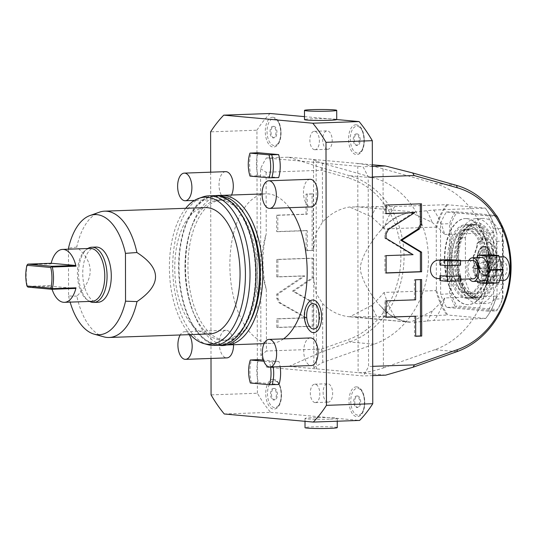 <?xml version="1.0" encoding="UTF-8"?>
<svg xmlns="http://www.w3.org/2000/svg" width="538" height="538" viewBox="0 0 538 538"><rect width="100%" height="100%" fill="white"/><g stroke="black" fill="none" stroke-linecap="round" stroke-linejoin="round"><path stroke-width="0.4" stroke-dasharray="2.69 2.02" d="M224.279 413.984L270.607 412.343A172.685 89.059 88 0 1 257.393 393.238L211.064 394.879M257.393 393.238L256.935 130.209L210.607 131.85M211.004 358.449L210.674 172.187M256.935 130.209A172.685 89.059 88 0 1 270.083 113.498M304.481 116.618L336.721 119.544A16.12 0.901 -0.1 0 0 328.146 118.763A16.12 0.901 179.9 0 0 312.275 118.817A16.12 0.901 -0.1 0 0 304.488 119.604M270.607 412.343L359.619 420.427M273.425 379.324A14.916 7.693 -92 0 0 265.745 393.52A14.916 7.693 -92 0 0 273.472 409.109A14.916 7.693 -92 0 0 275.167 408.9A14.916 7.693 -92 0 0 281.139 393.944A14.916 7.693 -92 0 0 274.124 379.445A14.916 7.693 -92 0 0 273.425 379.324M272.968 117.257A14.916 7.693 -92 0 0 265.288 131.447A14.916 7.693 -92 0 0 273.015 147.042A14.916 7.693 -92 0 0 274.71 146.834A14.916 7.693 -92 0 0 280.681 131.877A14.916 7.693 -92 0 0 273.667 117.378A14.916 7.693 -92 0 0 272.968 117.257M356.687 386.883A14.916 7.693 -92 0 0 349.007 401.072A14.916 7.693 -92 0 0 356.741 416.668A14.916 7.693 -92 0 0 358.429 416.459A14.916 7.693 -92 0 0 364.401 401.503A14.916 7.693 -92 0 0 357.387 387.004A14.916 7.693 -92 0 0 356.687 386.883M356.23 124.809A14.916 7.693 -92 0 0 348.55 139.006A14.916 7.693 -92 0 0 356.284 154.601A14.916 7.693 -92 0 0 357.972 154.393A14.916 7.693 -92 0 0 363.944 139.436A14.916 7.693 -92 0 0 356.929 124.937A14.916 7.693 -92 0 0 356.23 124.809M266.707 367.172L363.365 375.948A140.452 72.435 -92 0 0 368.543 366.492L368.214 177.15A140.452 72.435 -92 0 0 362.995 166.753L266.344 157.977A140.452 72.435 -92 0 0 260.567 168.65L260.896 355.45A140.452 72.435 -92 0 0 266.707 367.172L288.98 366.385L385.638 375.154M314.649 149.719A9.207 4.748 88 0 1 309.875 140.391A9.207 4.748 88 0 1 314.306 131.319A9.207 4.748 88 0 1 314.616 131.333A9.207 4.748 88 0 1 319.384 140.653A9.207 4.748 88 0 1 314.959 149.725A9.207 4.748 88 0 1 314.649 149.719M315.086 402.592A9.207 4.748 88 0 1 310.318 393.265A9.207 4.748 88 0 1 314.743 384.193A9.207 4.748 88 0 1 315.06 384.206A9.207 4.748 88 0 1 319.828 393.527A9.207 4.748 88 0 1 315.396 402.599A9.207 4.748 88 0 1 315.086 402.592M329.451 419.183A16.12 0.901 179.9 0 1 313.203 419.223A16.12 0.901 179.9 0 1 305.012 418.456A16.12 0.901 179.9 0 1 312.8 417.67A16.12 0.901 -0.1 0 1 328.664 417.616A16.12 0.901 179.9 0 1 337.245 418.396L337.245 418.396A16.12 0.901 -0.1 0 1 329.451 419.183M337.259 427.596A16.12 0.901 179.9 0 0 329.068 426.822A16.12 0.901 179.9 0 0 312.813 426.863A16.12 0.901 -0.1 0 0 305.026 427.649M283.553 338.893A74.829 38.595 88 0 1 271.172 343.385A74.829 38.595 88 0 1 268.657 343.318A74.829 38.595 88 0 1 229.894 267.527A74.829 38.595 88 0 1 265.873 193.821A74.829 38.595 88 0 1 268.395 193.888A74.829 38.595 88 0 1 289.357 207.702M310.399 337.938A13.813 7.122 -92 0 0 303.755 351.549A13.813 7.122 -92 0 0 310.91 365.537A13.813 7.122 -92 0 0 311.381 365.551M310.123 179.322A13.813 7.122 -92 0 0 303.479 192.927A13.813 7.122 -92 0 0 310.634 206.922A13.813 7.122 -92 0 0 311.099 206.928M233.573 344.717A13.813 7.122 -92 0 0 226.411 330.285A13.813 7.122 -92 0 0 225.947 330.271A13.813 7.122 -92 0 0 219.302 343.883A13.813 7.122 -92 0 0 226.458 357.871A13.813 7.122 -92 0 0 226.928 357.884M225.671 171.656A13.813 7.122 -92 0 0 219.027 185.26A13.813 7.122 -92 0 0 226.182 199.255A13.813 7.122 -92 0 0 226.646 199.262A13.813 7.122 -92 0 0 231.542 195.038M311.125 331.919A16.322 8.42 88 0 1 304.79 316.626A16.322 8.42 88 0 1 310.029 300.924M249.995 176.101L258.065 175.711A23.026 11.876 88 0 1 258.025 152.725M258.065 175.711L278.664 177.58M250.352 382.995L258.422 382.612A23.026 11.876 88 0 1 258.381 359.619M258.422 382.612L279.027 384.482M263.902 361.24L269.316 361.731L278.987 361.489A23.026 11.876 88 0 1 280.116 366.66M278.987 361.489L263.486 360.083M225.556 344.959A74.829 38.595 -92 0 1 224.299 344.885A74.829 38.595 88 0 1 185.563 270.325A74.829 38.595 88 0 1 220.264 195.476M223.68 340.346A70.108 36.16 88 0 1 221.32 340.278A70.108 36.16 88 0 1 197.722 321.294A70.108 36.16 88 0 1 194.171 221.051A70.108 36.16 88 0 1 218.717 200.217A70.108 36.16 88 0 1 221.071 200.277A70.108 36.16 88 0 1 257.393 271.286A70.108 36.16 88 0 1 223.68 340.346L226.653 340.238A70.108 36.16 -92 0 1 224.292 340.171A70.108 36.16 88 0 1 187.97 269.168A70.108 36.16 88 0 1 221.683 200.109A70.108 36.16 88 0 1 224.043 200.176A70.108 36.16 -92 0 1 246.189 216.747M226.653 340.238A70.108 36.16 -92 0 0 249.914 321.912M217.399 344.327A74.029 38.178 88 0 1 191.972 323.378A74.029 38.178 88 0 1 188.287 219.383A74.029 38.178 88 0 1 217.137 196.504A74.029 38.178 88 0 1 255.51 273.889A74.029 38.178 88 0 1 217.399 344.327M219.914 345.201A74.829 38.595 -92 0 1 217.399 345.134A74.829 38.595 88 0 1 178.636 269.343A74.829 38.595 88 0 1 214.622 195.637M207.749 344.65A74.829 38.595 88 0 1 172.785 271.993A74.829 38.595 88 0 1 202.517 197.042M185.738 208.293A73.598 37.956 -92 0 0 190.217 334.616M209.645 333.93A63.202 32.596 -92 0 1 207.52 333.869A63.202 32.596 88 0 1 174.783 269.861A63.202 32.596 88 0 1 205.173 207.607M103.827 336.849A63.202 32.596 88 0 1 76.833 296.135C94.675 278.711 94.641 262.349 76.746 247.063A63.202 32.596 88 0 1 99.409 212.18M76.746 247.063L68.481 248.186M76.833 296.135L68.568 296.001L68.487 249.195M68.568 296.001A60.115 31.002 -92 0 0 70.135 302.127M96.033 247.063A27.626 14.25 -92 0 0 82.751 274.279A27.626 14.25 -92 0 0 97.062 302.262A27.626 14.25 -92 0 0 97.99 302.289M89.678 301.435A27.626 14.25 88 0 1 88.777 300.89A27.626 14.25 88 0 1 78.568 275.328A27.626 14.25 88 0 1 86.941 249.114A27.626 14.25 88 0 1 87.802 248.509M92.038 301.347A26.476 13.658 88 0 1 91.144 301.32A26.476 13.658 88 0 1 87.237 299.868A26.476 13.658 88 0 1 77.452 275.369A26.476 13.658 88 0 1 85.475 250.244A26.476 13.658 88 0 1 90.162 248.428M51.15 263.297A26.476 13.658 88 0 0 51.002 263.916L27.324 264.447M52.072 289.269A26.476 13.658 88 0 1 51.036 285.543L27.377 286.384C25.777 279.027 25.763 271.818 27.344 264.757M27.364 286.761L27.377 286.384M51.002 263.916L51.54 263.284M75.461 288.442L51.581 286.277L51.036 285.543M27.922 287.11L51.581 286.277M189.134 334.656A13.813 7.122 -92 0 0 185.011 331.751A13.813 7.122 88 0 0 184.547 331.738A13.813 7.122 88 0 0 180.176 334.972M314.824 304.212A12.683 6.543 88 0 1 319.747 316.095A12.683 6.543 88 0 1 315.678 328.301M251.165 175.96A23.026 11.876 88 0 1 251.125 152.967M251.522 382.854A23.026 11.876 88 0 1 251.481 359.868M272.087 361.738A23.026 11.876 88 0 1 273.217 366.903M270.54 366.997A21.695 11.19 -92 0 0 269.316 361.731M274.636 399.936A5.757 2.966 -92 0 1 274.447 399.929A5.757 2.966 88 0 1 271.461 394.098A5.757 2.966 88 0 1 274.232 388.429A5.757 2.966 88 0 1 274.427 388.436A5.757 2.966 -92 0 1 277.406 394.267A5.757 2.966 -92 0 1 274.636 399.936L273.654 399.969A5.757 2.966 -92 0 0 276.418 394.3A5.757 2.966 -92 0 0 273.439 388.47A5.757 2.966 -92 0 0 273.243 388.463A5.757 2.966 -92 0 0 270.479 394.132A5.757 2.966 -92 0 0 273.459 399.963A5.757 2.966 -92 0 0 273.654 399.969M274.178 137.863A5.757 2.966 -92 0 1 273.99 137.863A5.757 2.966 88 0 1 271.004 132.032A5.757 2.966 88 0 1 273.775 126.363A5.757 2.966 88 0 1 273.97 126.363A5.757 2.966 -92 0 1 276.949 132.193A5.757 2.966 -92 0 1 274.178 137.863L273.196 137.903A5.757 2.966 -92 0 0 275.96 132.234A5.757 2.966 -92 0 0 272.981 126.403A5.757 2.966 -92 0 0 272.786 126.396A5.757 2.966 -92 0 0 270.022 132.066A5.757 2.966 -92 0 0 273.001 137.896A5.757 2.966 -92 0 0 273.196 137.903M357.905 407.495A5.757 2.966 -92 0 1 357.709 407.488A5.757 2.966 88 0 1 354.724 401.657A5.757 2.966 88 0 1 357.494 395.988A5.757 2.966 88 0 1 357.689 395.995A5.757 2.966 -92 0 1 360.668 401.825A5.757 2.966 -92 0 1 357.905 407.495L356.916 407.528A5.757 2.966 -92 0 0 359.687 401.859A5.757 2.966 -92 0 0 356.701 396.029A5.757 2.966 -92 0 0 356.506 396.022A5.757 2.966 -92 0 0 353.742 401.691A5.757 2.966 -92 0 0 356.721 407.522A5.757 2.966 -92 0 0 356.916 407.528M357.447 145.421A5.757 2.966 -92 0 1 357.252 145.421A5.757 2.966 88 0 1 354.266 139.591A5.757 2.966 88 0 1 357.037 133.922A5.757 2.966 88 0 1 357.232 133.922A5.757 2.966 -92 0 1 360.211 139.752A5.757 2.966 -92 0 1 357.447 145.421L356.459 145.462A5.757 2.966 -92 0 0 359.229 139.786A5.757 2.966 -92 0 0 356.243 133.962A5.757 2.966 -92 0 0 356.048 133.955A5.757 2.966 -92 0 0 353.284 139.624A5.757 2.966 -92 0 0 356.264 145.455A5.757 2.966 -92 0 0 356.459 145.462M372.72 375.611L363.365 375.948M372.706 366.344L368.543 366.492M372.377 177.002L368.214 177.15M439.196 260.17A9.207 7.875 -84.8 0 1 446.251 269.061A9.207 7.875 -84.8 0 1 437.529 278.516M372.357 166.417L362.995 166.753M372.357 164.789L288.617 157.19L266.344 157.977M288.617 157.19L321.435 167.721L349.485 175.677A86.342 73.814 95.2 0 1 404.045 256.895A86.342 73.814 95.2 0 1 349.774 341.973L321.758 351.913L288.98 366.385M260.567 168.65L266.108 172.241L321.26 170.284L321.435 167.721M266.108 172.241L266.216 233.889C261.831 252.719 261.865 271.206 266.317 289.363L266.424 351.018L260.896 355.45M321.758 351.913L321.576 349.061L266.424 351.018M371.644 305.409A73.585 37.949 -92 0 0 376.896 316.774L349.781 316.788L371.644 305.409C376.856 300.48 381.018 296.156 384.132 292.43L423.292 291.045A86.342 73.814 95.2 0 1 374.159 344.185L322.739 362.424L313.842 367.629L316.492 368.88L316.129 159.685L313.486 159.88L322.397 163.296L373.87 177.89L349.485 175.677L347.777 177.802L321.26 170.284M349.781 316.788A55.259 47.243 -84.8 0 1 349.512 316.761A55.259 47.243 -84.8 0 1 322.639 303.566L316.243 293.647L313.688 279.121L313.641 248.388L316.136 232.813L322.497 222.154A55.259 47.243 -84.8 0 1 349.592 207.016L394.946 206.505L446.695 204.669L485.384 208.119A66.194 34.136 88 0 1 496.924 233.815L497.031 294.864A66.194 34.136 88 0 1 489.055 313.681A66.194 34.136 88 0 1 485.572 318.469L447.919 315.046A66.194 34.136 88 0 1 436.372 289.357L436.264 228.307A66.194 34.136 88 0 1 447.724 204.702M355.82 317.01L410.756 322.316A55.259 47.243 95.2 0 1 410.05 322.255L349.512 316.761M410.561 212.443L432.155 222.349C437.381 226.901 441.557 230.936 444.684 234.44A66.773 34.439 88 0 0 433.675 210.022L410.561 212.443A55.259 47.243 95.2 0 0 380.561 230.594C375.605 235.974 370.595 243.183 365.531 252.214C361.805 259.854 360.117 265.2 360.453 268.254C360.137 271.327 361.845 276.801 365.591 284.669C370.682 293.936 375.719 301.146 380.696 306.297A55.259 47.243 95.2 0 0 410.05 322.255M456.829 351.691L434.825 349.693A86.342 73.814 95.2 0 0 483.951 296.552L444.791 297.938A66.773 34.439 88 0 1 433.863 320.366L485.572 318.469M384.132 292.43A66.773 34.439 -92 0 0 395.141 316.848L447.919 315.046M395.141 316.848L376.896 316.774M414.045 322.296L433.863 320.366M444.684 234.44L483.844 233.048A86.342 73.814 95.2 0 1 483.951 296.552L496.54 296.108L497.031 294.864M496.54 296.108A66.773 34.439 88 0 1 488.76 314.152A66.773 34.439 88 0 1 485.612 318.53M444.791 297.938C441.678 301.663 437.515 305.988 432.31 310.917L410.85 322.094A55.031 47.048 -84.8 0 1 383.305 308.765L383.406 367.931C373.345 371.307 364.919 372.881 358.126 372.659L357.763 163.465C364.556 164.251 372.982 166.027 383.056 168.804L434.536 183.397A86.342 73.814 95.2 0 1 483.844 233.048L496.433 232.604L496.924 233.815M434.825 349.693L383.406 367.931M432.31 310.917A73.585 37.949 88 0 1 427.098 321.327M380.696 306.297L383.305 308.765M383.056 168.804L383.164 227.971L380.561 230.594M383.164 227.971A55.031 47.048 -84.8 0 1 410.655 212.692M426.903 210.983A73.585 37.949 88 0 1 432.155 222.349M433.675 210.022L485.384 208.119M485.424 208.186A66.773 34.439 88 0 1 496.433 232.604M466.574 218.596A43.053 22.206 88 0 1 488.881 262.201A43.053 22.206 88 0 1 468.174 304.616A43.053 22.206 88 0 1 466.722 304.575A43.053 22.206 88 0 1 444.422 260.97A43.053 22.206 88 0 1 465.121 218.556A43.053 22.206 88 0 1 466.574 218.596M436.372 289.357L435.881 290.601L423.292 291.045A86.342 73.814 95.2 0 0 423.177 227.547L435.767 227.097L436.264 228.307M394.946 206.505A66.773 34.439 -92 0 0 384.018 228.932L423.177 227.547A86.342 73.814 95.2 0 0 373.87 177.89M384.018 228.932C380.891 225.429 376.714 221.394 371.489 216.841L349.592 207.016M266.317 289.363A78.286 66.927 -84.8 0 1 266.216 233.889M321.576 349.061L348.059 339.666A84.042 71.85 95.2 0 0 400.884 256.861A84.042 71.85 95.2 0 0 347.777 177.802M309.935 300.991L312.255 305.335L312.289 326.136L276.801 327.393L276.788 318.785L305.537 317.763L279.074 302.76L276.754 298.415L276.747 294.098L303.708 275.866L276.714 276.821L276.687 259.41L312.168 258.153L312.201 277.783L292.504 291.105L309.935 300.991L311.125 301.098L313.446 305.443L313.479 326.243L277.991 327.501L277.978 318.893L306.727 317.877L280.264 302.874L277.944 298.523L277.938 294.205L304.898 275.974L277.904 276.929L277.877 259.518L313.358 258.26L313.392 277.89L293.694 291.213L311.125 301.098M306.082 230.54L276.64 231.582L276.606 215.187L306.048 214.144L306.014 194.084L312.06 193.875L312.154 250.385L306.115 250.6L306.082 230.54L307.272 230.647L277.823 231.69L277.796 215.294L307.238 214.252L307.205 194.191L313.25 193.983L313.345 250.493L307.306 250.708L307.272 230.647M292.504 291.105L293.694 291.213M312.201 277.783L313.392 277.89M312.168 258.153L313.358 258.26M276.687 259.41L277.877 259.518M276.714 276.821L277.904 276.929M303.708 275.866L304.898 275.974M276.747 294.098L277.938 294.205M305.537 317.763L306.727 317.877M276.788 318.785L277.978 318.893M276.801 327.393L277.991 327.501M312.289 326.136L313.479 326.243M276.64 231.582L277.823 231.69M306.115 250.6L307.306 250.708M312.154 250.385L313.345 250.493M312.06 193.875L313.25 193.983M306.014 194.084L307.205 194.191M306.048 214.144L307.238 214.252M276.606 215.187L277.796 215.294M446.695 204.669A66.773 34.439 -92 0 0 435.767 227.097M376.701 206.424A73.585 37.949 -92 0 0 371.489 216.841M435.881 290.601A66.773 34.439 -92 0 0 446.89 315.019M466.971 218.583A43.053 22.206 88 0 1 489.271 262.188A43.053 22.206 88 0 1 468.564 304.602A43.053 22.206 88 0 1 467.118 304.562A43.053 22.206 -92 0 1 444.812 260.957A43.053 22.206 -92 0 1 465.518 218.542A43.053 22.206 -92 0 1 466.971 218.583M493.568 299.135L493.447 228.811L502.418 228.495L502.539 298.819A62.166 32.058 88 0 1 497.058 310.177A62.166 32.058 88 0 1 496.641 310.816L487.677 311.139A62.166 32.058 88 0 0 493.568 299.135L502.539 298.819L502.929 298.368A61.016 31.466 88 0 1 497.65 309.236A61.016 31.466 88 0 1 497.415 309.612L496.641 310.816L455.545 307.09L456.749 305.927L497.415 309.612M493.447 228.811A62.166 32.058 88 0 0 487.509 215.738L446.412 212.006A62.166 32.058 -92 0 0 440.514 224.01L440.635 294.326A62.166 32.058 -92 0 0 446.58 307.406L487.677 311.139M502.929 298.368L502.808 228.764L502.418 228.495A62.166 32.058 88 0 0 498.255 218.65M499.708 221.185A61.016 31.466 88 0 1 502.808 228.764M497.246 216.511L456.587 212.819A61.016 31.466 -92 0 0 451.066 224.07L451.187 293.674A61.016 31.466 -92 0 0 456.749 305.927M487.509 215.738L496.231 215.429M446.412 212.006L455.383 211.69A62.166 32.058 -92 0 0 449.486 223.687L449.607 294.01A62.166 32.058 -92 0 0 455.545 307.09L446.58 307.406M496.211 215.395L455.383 211.69L456.587 212.819M440.514 224.01L449.486 223.687L451.066 224.07M440.635 294.326L451.187 293.674M466.587 224.803A36.84 18.998 88 0 1 485.666 262.114A36.84 18.998 88 0 1 467.952 298.402A36.84 18.998 88 0 1 466.715 298.368A36.84 18.998 88 0 1 447.629 261.058A36.84 18.998 88 0 1 465.343 224.77A36.84 18.998 88 0 1 466.587 224.803M483.245 263.089A32.119 16.564 -92 0 0 465.511 229.484A32.119 16.564 -92 0 0 450.057 260.076A32.119 16.564 -92 0 0 467.784 293.681A32.119 16.564 -92 0 0 483.245 263.089M469.163 293.634A32.119 16.564 88 0 0 484.624 263.042A32.119 16.564 -92 0 0 466.89 229.437A32.119 16.564 -92 0 0 451.436 260.029A32.119 16.564 88 0 0 469.163 293.634L467.784 293.681M486.944 263.25A36.611 18.877 -92 0 0 466.735 224.951A36.611 18.877 -92 0 0 449.116 259.82A36.611 18.877 88 0 0 469.324 298.119A36.611 18.877 88 0 0 486.944 263.25M472.283 298.018A36.611 18.877 88 0 0 489.896 263.149A36.611 18.877 -92 0 0 469.687 224.844A36.611 18.877 -92 0 0 452.075 259.713A36.611 18.877 88 0 0 472.283 298.018L469.324 298.119M487.879 262.961A32.697 16.86 -92 0 0 469.829 228.758A32.697 16.86 -92 0 0 454.092 259.894A32.697 16.86 88 0 0 472.142 294.104A32.697 16.86 88 0 0 487.879 262.961M475.296 293.99A32.697 16.86 88 0 0 491.033 262.853A32.697 16.86 -92 0 0 472.983 228.643A32.697 16.86 -92 0 0 457.246 259.787A32.697 16.86 88 0 0 475.296 293.99L472.142 294.104M493.05 263.035A36.611 18.877 -92 0 0 472.841 224.736A36.611 18.877 -92 0 0 455.229 259.605A36.611 18.877 88 0 0 475.437 297.904A36.611 18.877 88 0 0 493.05 263.035M478.786 297.79A36.611 18.877 88 0 0 496.406 262.921A36.611 18.877 -92 0 0 476.197 224.615A36.611 18.877 -92 0 0 458.578 259.484A36.611 18.877 88 0 0 478.786 297.79L475.437 297.904M496.426 241.374A42.596 21.971 -92 0 0 475.982 218.63A42.596 21.971 -92 0 0 458.484 237.93L458.558 281.024A42.596 21.971 88 0 0 479.002 303.768A42.596 21.971 88 0 0 496.5 284.467L496.426 241.374L503.326 241.132A42.596 21.971 -92 0 0 482.882 218.388A42.596 21.971 -92 0 0 465.383 237.688L458.484 237.93M465.383 237.688L465.457 280.782L458.558 281.024M503.326 241.132L503.4 284.225A42.596 21.971 88 0 1 485.901 303.526A42.596 21.971 88 0 1 465.457 280.782M503.4 284.225L496.5 284.467M481.093 281.253L481.066 281.3A21.755 11.224 88 0 1 478.443 278.657L476.554 275.113L475.827 275.389A23.026 11.876 88 0 1 473.427 267.198C474.738 265.328 474.792 263.216 473.588 260.869A21.527 11.103 88 0 1 473.803 255.611A5.293 2.73 -92 0 0 475.377 252.793A19.455 10.034 88 0 1 476.749 248.294A5.293 2.73 -92 0 0 477.28 244.212A21.527 11.103 88 0 1 479.533 241.414C481.133 242.443 482.048 241.374 482.277 238.206L481.853 236.989A24.264 12.515 88 0 1 486.843 237.44L487.899 241.986L489.809 242.349A21.527 11.103 88 0 1 490.77 243.526A21.527 11.103 88 0 1 492.062 245.557A5.293 2.73 -92 0 0 492.613 249.733A19.455 10.034 88 0 1 493.998 254.481A5.293 2.73 -92 0 0 495.041 257.009A5.293 2.73 -92 0 0 495.585 257.588A21.527 11.103 88 0 1 495.814 262.887C494.624 265.019 494.684 267.137 495.996 269.242L496.292 269.733A24.264 12.515 88 0 1 493.81 277.85L493.628 277.003L491.355 277.083L490.703 279.619A21.527 11.103 88 0 1 488.235 281.663A5.293 2.73 -92 0 0 486.117 280.311A19.455 10.034 88 0 1 483.353 280.063A5.293 2.73 -92 0 0 481.234 281.031A21.527 11.103 88 0 1 478.759 278.536C478.349 275.375 477.367 274.326 475.827 275.389L475.027 276.149A24.264 12.515 88 0 1 472.519 267.574L473.178 266.989C474.422 265.187 474.455 263.19 473.279 260.997A21.755 11.224 88 0 1 473.501 255.436L473.406 255.294A21.755 11.224 88 0 0 473.164 261.004A3.43 1.769 88 0 1 474.025 264.4A3.43 1.769 88 0 1 472.821 267.171L472.519 267.574M476.782 244.225A21.755 11.224 88 0 1 479.224 241.165L479.331 241.165A21.755 11.224 88 0 0 476.957 244.124L476.782 244.225A4.936 2.542 88 0 1 476.291 248.065A19.819 10.222 -92 0 0 474.893 252.652A4.936 2.542 88 0 1 473.406 255.294M481.853 236.989L481.813 237.702A3.43 1.769 88 0 1 480.205 241.683A3.43 1.769 88 0 1 479.224 241.165M486.903 237.998L487.771 241.804L488.854 242.456L489.493 242.1A3.43 1.769 88 0 1 488.746 242.463A3.43 1.769 88 0 1 486.89 238.166L486.843 237.44M489.493 242.1A21.755 11.224 88 0 1 491.94 245.604L492.062 245.557M495.363 257.285A21.755 11.224 88 0 1 495.619 263.042L495.733 263.035A21.755 11.224 88 0 0 495.491 257.433L495.363 257.285A4.936 2.542 88 0 1 494.832 256.727A4.936 2.542 88 0 1 493.864 254.373A19.819 10.222 -92 0 0 492.452 249.538A4.936 2.542 88 0 1 491.94 245.604M496.292 269.733L495.989 269.276A3.43 1.769 88 0 1 494.772 266.283A3.43 1.769 88 0 1 495.619 263.042M493.534 277.655L492.277 276.539L491.234 277.272L490.515 279.767A3.43 1.769 88 0 1 492.162 276.545A3.43 1.769 88 0 1 493.467 277.534L493.81 277.85M490.515 279.767A21.755 11.224 88 0 1 487.825 281.973L488.235 281.663M475.027 276.149L475.37 275.893A3.43 1.769 88 0 1 476.439 275.12A3.43 1.769 88 0 1 478.336 278.664A21.755 11.224 88 0 0 481.033 281.354A4.936 2.542 88 0 1 483.016 280.426A19.819 10.222 -92 0 0 485.834 280.681A4.936 2.542 88 0 1 487.825 281.973M478.759 278.536L478.336 278.664M490.703 279.619L490.629 279.767A21.755 11.224 88 0 1 488.013 281.925M493.81 277.406L493.467 277.534M495.733 263.035L495.485 263.364L495.733 263.035C494.563 265.012 494.604 267.016 495.854 269.047L496.076 269.336M493.366 277.198L493.628 277.003A23.026 11.876 88 0 0 495.996 269.242L495.989 269.276M489.809 242.349L489.607 242.093A21.755 11.224 88 0 1 490.636 243.351A21.755 11.224 88 0 1 491.994 245.489M482.162 237.594L481.792 237.534M479.533 241.414L480.313 241.683L481.813 237.702M473.588 260.869L473.164 261.004M472.734 267.218L473.178 266.989M481.961 238.213L482.277 238.206A23.026 11.876 88 0 1 487.045 238.637L486.964 238.67M484.382 246.391A14.587 7.525 88 0 1 486.534 247.191A14.587 7.525 88 0 1 491.927 260.688A14.587 7.525 88 0 1 487.502 274.535A14.587 7.525 88 0 1 484.429 275.523A14.587 7.525 88 0 1 476.87 260.271A14.587 7.525 88 0 1 484.382 246.391M484.926 275.167A14.25 7.35 -92 0 0 487.932 274.205A14.25 7.35 -92 0 0 492.25 260.674A14.25 7.35 -92 0 0 486.984 247.493A14.25 7.35 -92 0 0 484.879 246.707A14.25 7.35 88 0 0 477.542 260.271A14.25 7.35 88 0 0 484.926 275.167M484.926 272.43A11.513 5.938 -92 0 0 485.31 272.443A11.513 5.938 -92 0 0 490.844 261.105A11.513 5.938 -92 0 0 484.886 249.444A11.513 5.938 88 0 0 484.496 249.43A11.513 5.938 88 0 0 478.961 260.775A11.513 5.938 88 0 0 484.926 272.43M484.368 249.464A11.513 5.938 88 0 1 490.333 261.118A11.513 5.938 88 0 1 484.799 272.463A11.513 5.938 88 0 1 484.408 272.45A11.513 5.938 88 0 1 478.45 260.789A11.513 5.938 88 0 1 483.985 249.45A11.513 5.938 88 0 1 484.368 249.464M460.521 265.187A9.207 4.748 -92 0 0 456.338 260.991A9.207 4.748 -92 0 0 455.753 261.078L450.831 261.253C452.626 262.867 453.48 265.685 453.386 269.713C453.494 273.687 452.653 276.888 450.857 279.323L447.885 279.047L447.885 280.365L460.548 280.89M439.997 275.658A9.207 7.875 95.2 0 0 445.558 279.242A9.207 7.875 95.2 0 0 447.885 279.047M439.976 264.938A9.207 7.875 -84.8 0 1 447.226 260.896A9.207 7.875 -84.8 0 1 447.851 260.984L450.831 261.253L450.824 259.941M472.599 260.412A9.207 4.748 -92 0 0 468.168 269.188A9.207 4.748 -92 0 0 473.252 278.825M468.753 260.553A11.856 6.113 -92 0 0 466.802 269.061A11.856 6.113 -92 0 0 469.405 278.96M481.382 257.453A11.856 6.113 -92 0 0 475.673 268.751A11.856 6.113 88 0 0 482.216 281.152M477.293 281.327L473.628 268.798A15.817 8.157 -92 0 1 473.628 268.327L476.897 257.615M498.618 283.001L490.656 282.282A15.817 8.157 88 0 1 490.448 282.026L477.63 282.484M490.448 282.026L486.446 268.341L473.628 268.798M490.656 282.282L477.845 282.732M490.609 254.696A15.817 8.157 -92 0 0 490.4 254.911L477.583 255.368M486.446 268.341A15.817 8.157 88 0 1 486.439 267.87L490.4 254.911M500.737 269.404A11.856 6.113 88 0 1 495.034 280.701A11.856 6.113 88 0 1 488.491 268.294A11.856 6.113 -92 0 1 494.193 257.003A11.856 6.113 -92 0 1 500.737 269.404M486.439 267.87L473.628 268.327M503.064 256.687A11.856 6.113 -92 0 0 497.361 267.978A11.856 6.113 -92 0 0 503.904 280.385M503.474 261.636A6.907 3.564 -92 0 0 503.238 261.636A6.907 3.564 -92 0 0 499.916 268.435A6.907 3.564 -92 0 0 503.494 275.429A6.907 3.564 -92 0 0 503.729 275.436A6.907 3.564 -92 0 0 507.052 268.637A6.907 3.564 -92 0 0 503.474 261.636M482.774 262.369A6.907 3.564 -92 0 0 482.539 262.369A6.907 3.564 -92 0 0 479.217 269.168A6.907 3.564 -92 0 0 482.794 276.169A6.907 3.564 -92 0 0 483.03 276.169A6.907 3.564 -92 0 0 486.352 269.37A6.907 3.564 -92 0 0 482.774 262.369M450.864 280.634L450.857 279.323L455.787 279.148A9.207 4.748 -92 0 0 456.991 279.397A9.207 4.748 -92 0 0 460.541 275.907M455.787 279.148L455.787 280.459M440.003 280.641L447.885 280.365M447.851 259.672L447.851 260.984M455.753 259.767L455.753 261.078M386.123 273.042L384.932 272.934L386.123 272.887M386.096 255.631L384.905 255.523L384.932 272.934M413.083 254.676L384.905 255.523M386.062 238.354L384.872 238.247L411.893 254.561M413.581 212.537L387.172 229.417L384.865 233.929L384.872 238.247M386.022 213.667L384.831 213.559L386.022 213.512M386.008 205.059L384.818 204.951L384.831 213.559M421.489 203.801L384.818 204.951M420.434 279.592L414.388 279.659L414.428 299.72L384.986 300.762L385.013 317.151L386.203 317.111M414.455 316.109L414.489 336.169L415.679 336.129M415.618 299.827L414.428 299.72M386.17 300.87L384.986 300.762M415.578 279.767L414.388 279.659M421.624 279.552L420.434 279.444M415.679 336.277L414.489 336.169M386.203 317.259L385.013 317.151M327.46 149.268A9.207 4.748 88 0 1 322.692 139.941A9.207 4.748 88 0 1 327.117 130.868A9.207 4.748 88 0 1 327.427 130.875A9.207 4.748 -92 0 1 332.202 140.203A9.207 4.748 -92 0 1 327.77 149.275A9.207 4.748 -92 0 1 327.46 149.268M327.904 402.142A9.207 4.748 88 0 1 323.13 392.814A9.207 4.748 88 0 1 327.561 383.742A9.207 4.748 88 0 1 327.871 383.749A9.207 4.748 -92 0 1 332.639 393.076A9.207 4.748 -92 0 1 328.214 402.148A9.207 4.748 -92 0 1 327.904 402.142M274.461 407.589A13.43 6.927 88 0 1 267.494 393.554A13.43 6.927 88 0 1 274.414 380.77A13.43 6.927 88 0 1 281.374 394.811A13.43 6.927 88 0 1 274.461 407.589M274.003 145.522A13.43 6.927 88 0 1 267.036 131.48A13.43 6.927 88 0 1 273.956 118.703A13.43 6.927 88 0 1 280.917 132.745A13.43 6.927 88 0 1 274.003 145.522M357.723 415.148A13.43 6.927 88 0 1 350.763 401.113A13.43 6.927 88 0 1 357.676 388.328A13.43 6.927 88 0 1 364.636 402.37A13.43 6.927 88 0 1 357.723 415.148M357.266 153.081A13.43 6.927 88 0 1 350.299 139.039A13.43 6.927 88 0 1 357.219 126.262A13.43 6.927 88 0 1 364.179 140.304A13.43 6.927 88 0 1 357.266 153.081M374.159 344.185L349.774 341.973L348.059 339.666M322.739 362.424L322.639 303.566M322.497 222.154L322.397 163.296M355.631 206.666L413.85 211.952M456.54 185.395L434.536 183.397M312.255 305.335L313.446 305.443M276.754 298.415L277.944 298.523M279.074 302.76L280.264 302.874M476.93 222.597A38.682 19.946 -92 0 0 457.018 259.403A38.682 19.946 -92 0 0 477.065 299.841A38.682 19.946 -92 0 0 496.984 263.035A38.682 19.946 -92 0 0 476.93 222.597M475.357 224.494A36.84 18.998 -92 0 0 474.119 224.46A36.84 18.998 -92 0 0 456.399 260.748A36.84 18.998 -92 0 0 475.484 298.059A36.84 18.998 -92 0 0 476.729 298.092A36.84 18.998 -92 0 0 494.442 261.804A36.84 18.998 -92 0 0 475.357 224.494M483.353 280.063L483.016 280.426M486.117 280.311L485.834 280.681M476.749 248.294L476.291 248.065M475.377 252.793L474.893 252.652M484.725 275.712A14.788 7.626 -92 0 0 492.344 261.636A14.788 7.626 -92 0 0 484.677 246.182A14.788 7.626 -92 0 0 477.058 260.251A14.788 7.626 -92 0 0 484.725 275.712M386.055 234.037L384.865 233.929M388.355 229.524L387.172 229.417M305.012 421.315L305.012 418.456M337.245 421.22L337.245 418.396M262.073 193.956L265.873 193.821M264.104 343.634L271.172 343.385M218.717 200.217L221.683 200.109M191.972 323.378C199.349 336.633 208.388 343.943 219.094 345.315M188.287 219.383L196.114 206.72L205.792 198.421L213.169 195.684M197.722 321.294C182.49 296.263 180.748 247.097 194.171 221.051M87.237 299.868L88.777 300.89M85.475 250.244L86.941 249.114M225.947 330.271L184.547 331.738M226.646 199.262L194.507 200.405M275.167 408.9C284.199 406.311 283.318 381.395 274.124 379.445M274.232 388.429L273.243 388.463M274.71 146.834C283.741 144.245 282.86 119.322 273.667 117.378M273.775 126.363L272.786 126.396M358.429 416.459C367.467 413.87 366.58 388.947 357.387 387.004M357.494 395.988L356.506 396.022M357.972 154.393C367.01 151.803 366.122 126.881 356.929 124.937M357.037 133.922L356.048 133.955M313.842 367.629L313.688 279.121M313.641 248.388L313.486 159.88M489.055 313.681L488.76 314.152M468.174 304.616L468.564 304.602M465.121 218.556L465.518 218.542M497.65 309.236L497.058 310.177M465.343 224.77L474.119 224.46C465.309 223.842 456.123 242.013 457.34 262.262C457.757 281.367 467.233 298.045 475.653 298.059L467.952 298.402M466.89 229.437L465.511 229.484M469.687 224.844L466.735 224.951M472.983 228.643L469.829 228.758M476.197 224.615L472.841 224.736M482.882 218.388L475.982 218.63M485.901 303.526L479.002 303.768M487.932 274.205L484.55 275.49C476.91 275.846 472.579 248.126 484.456 246.417L486.984 247.493M484.799 272.463L485.31 272.443M483.985 249.45L484.496 249.43M445.558 279.242L439.997 278.738M447.226 260.896L439.97 260.237M460.515 260.843L456.338 260.991M499.513 280.54L495.034 280.701M499.116 256.828L494.193 257.003M503.238 261.636L482.539 262.369M503.729 275.436L483.03 276.169M460.548 279.269L456.991 279.397M314.306 131.319L327.117 130.868M314.959 149.725L327.77 149.275M314.743 384.193L327.561 383.742M315.396 402.599L328.214 402.148"/><path stroke-width="0.81" d="M313.291 422.068L359.619 420.427A172.685 89.059 -92 0 0 372.773 403.708L372.309 140.687A172.685 89.059 -92 0 0 359.095 121.575L312.766 123.215A172.685 89.059 88 0 1 325.988 142.328L326.445 405.349A172.685 89.059 88 0 1 313.291 422.068L224.279 413.984A172.685 89.059 88 0 1 211.064 394.879L211.004 358.449M210.674 172.187L210.607 131.85A172.685 89.059 88 0 1 223.754 115.139L270.083 113.498L304.481 116.618M304.474 110.404A16.12 0.901 179.9 0 1 312.262 109.624A16.12 0.901 -0.1 0 1 328.51 109.584A16.12 0.901 -0.1 0 1 336.707 110.351A16.12 0.901 -0.1 0 1 328.913 111.137A16.12 0.901 179.9 0 1 312.665 111.178A16.12 0.901 179.9 0 1 304.474 110.404L304.488 119.604A16.12 0.901 -0.1 0 0 312.679 120.371A16.12 0.901 -0.1 0 0 328.933 120.33A16.12 0.901 179.9 0 0 336.721 119.544L359.095 121.575M223.754 115.139L312.766 123.215M305.012 421.315L305.026 427.649A16.12 0.901 -0.1 0 0 313.217 428.416A16.12 0.901 -0.1 0 0 329.471 428.376A16.12 0.901 179.9 0 0 337.259 427.596L337.245 421.22M289.357 207.702A74.829 38.595 88 0 1 307.043 278.684A74.829 38.595 88 0 1 283.553 338.893M269.982 367.017L311.381 365.551A13.813 7.122 -92 0 0 318.019 351.946A13.813 7.122 -92 0 0 310.863 337.951A13.813 7.122 -92 0 0 310.399 337.938L269 339.404A13.813 7.122 88 0 1 269.464 339.417A13.813 7.122 -92 0 1 276.619 353.412A13.813 7.122 -92 0 1 269.982 367.017A13.813 7.122 -92 0 1 269.511 367.003A13.813 7.122 88 0 1 262.356 353.015A13.813 7.122 88 0 1 269 339.404M269.699 208.394L311.099 206.928A13.813 7.122 -92 0 0 317.743 193.324A13.813 7.122 -92 0 0 310.587 179.329A13.813 7.122 -92 0 0 310.123 179.322L268.724 180.788A13.813 7.122 88 0 1 269.188 180.802A13.813 7.122 -92 0 1 276.344 194.79A13.813 7.122 -92 0 1 269.699 208.394A13.813 7.122 -92 0 1 269.235 208.388A13.813 7.122 88 0 1 262.08 194.393A13.813 7.122 88 0 1 268.724 180.788M180.176 334.972A13.813 7.122 88 0 0 178.401 349.969A13.813 7.122 88 0 0 185.059 359.337A13.813 7.122 -92 0 0 185.529 359.35L226.928 357.884A13.813 7.122 -92 0 0 233.573 344.717M231.542 195.038A13.813 7.122 -92 0 0 232.651 180.351A13.813 7.122 -92 0 0 226.135 171.669A13.813 7.122 -92 0 0 225.671 171.656L184.272 173.122A13.813 7.122 88 0 1 184.736 173.135A13.813 7.122 -92 0 1 191.891 187.123A13.813 7.122 -92 0 1 185.247 200.735A13.813 7.122 -92 0 1 184.783 200.721A13.813 7.122 88 0 1 177.627 186.726A13.813 7.122 88 0 1 184.272 173.122M313.237 332.625A16.322 8.42 88 0 1 311.125 331.919C302.531 325.147 302.02 308.173 310.029 300.924A16.322 8.42 88 0 1 313.177 300.029A16.322 8.42 88 0 1 321.637 317.097A16.322 8.42 88 0 1 313.237 332.625M278.623 154.594A23.026 11.876 88 0 1 278.664 177.58L268.993 177.822L249.995 176.101A21.695 11.19 -92 0 1 249.955 153.115L268.953 154.836L278.623 154.594L258.025 152.725L249.955 153.115M280.116 366.66A23.026 11.876 88 0 1 279.027 384.482L269.356 384.724L250.352 382.995A21.695 11.19 -92 0 1 250.311 360.009L263.902 361.24M263.486 360.083L258.381 359.619L250.311 360.009M372.773 403.708L326.445 405.349M325.988 142.328L372.309 140.687M220.264 195.476A74.829 38.595 88 0 1 221.521 195.388A74.829 38.595 88 0 1 224.037 195.462A74.829 38.595 -92 0 1 262.8 271.246A74.829 38.595 -92 0 1 226.814 344.959L264.104 343.634M225.556 344.959A74.829 38.595 -92 0 0 226.814 344.959M249.914 321.912A70.108 36.16 -92 0 0 246.189 216.747M198.724 198.394L202.517 197.042A74.829 38.595 88 0 1 208.704 195.845L214.622 195.637A74.829 38.595 88 0 1 217.137 195.704A74.829 38.595 -92 0 1 255.9 271.488A74.829 38.595 -92 0 1 219.914 345.201L214.003 345.409A74.829 38.595 88 0 1 211.481 345.342A74.829 38.595 88 0 1 207.749 344.65L203.862 343.567A73.598 37.956 -92 0 0 207.54 344.246A73.598 37.956 -92 0 0 245.429 274.219A73.598 37.956 -92 0 0 207.285 197.285A73.598 37.956 -92 0 0 198.724 198.394A73.598 37.956 -92 0 0 185.738 208.293M208.704 195.845A74.829 38.595 88 0 1 211.226 195.913A74.829 38.595 88 0 1 249.988 271.697A74.829 38.595 88 0 1 214.003 345.409M190.217 334.616A73.598 37.956 -92 0 0 203.862 343.567M205.173 207.607A63.202 32.596 88 0 1 207.298 207.661A63.202 32.596 -92 0 1 240.042 271.67A63.202 32.596 -92 0 1 209.645 333.93L109.106 337.487A63.202 32.596 -92 0 0 136.995 301.596C161.73 284.797 161.696 268.435 136.908 252.524A63.202 32.596 -92 0 0 106.759 211.226A63.202 32.596 88 0 0 104.634 211.165L205.173 207.607M70.135 302.127A60.115 31.002 -92 0 0 94.116 334.145A60.115 31.002 -92 0 0 125.542 301.172L125.462 253.358A60.115 31.002 -92 0 0 89.913 215.563L99.409 212.18A63.202 32.596 88 0 1 104.634 211.165M109.106 337.487A63.202 32.596 -92 0 1 106.981 337.434A63.202 32.596 88 0 1 103.827 336.849L94.116 334.145M68.487 249.195L68.481 248.186A60.115 31.002 -92 0 1 89.913 215.563M125.462 253.358L136.908 252.524M93.787 302.437L97.99 302.289A27.626 14.25 -92 0 0 111.279 275.073A27.626 14.25 -92 0 0 96.968 247.09A27.626 14.25 -92 0 0 96.033 247.063L91.83 247.218A27.626 14.25 88 0 1 92.758 247.238A27.626 14.25 88 0 1 107.069 275.221A27.626 14.25 88 0 1 93.787 302.437A27.626 14.25 88 0 1 92.852 302.41A27.626 14.25 88 0 1 89.678 301.435M136.995 301.596L125.542 301.172M87.802 248.509A27.626 14.25 88 0 1 91.83 247.218M51.15 263.297A26.476 13.658 88 0 1 62.563 249.403L90.162 248.428A26.476 13.658 88 0 1 91.056 248.448A26.476 13.658 88 0 1 104.769 275.268A26.476 13.658 88 0 1 92.038 301.347L64.439 302.329A26.476 13.658 88 0 1 63.545 302.302A26.476 13.658 88 0 1 52.072 289.269M62.563 249.403A26.476 13.658 88 0 1 63.457 249.43A26.476 13.658 88 0 1 75.966 266.182L75.421 265.456L51.54 263.284L27.882 264.124L26.9 265.308C25.394 272.067 25.4 278.966 26.934 286.001L27.922 287.11L51.803 289.283L50.814 288.166L26.934 286.001M26.9 265.308L50.78 267.473C52.314 274.508 52.327 281.408 50.814 288.166M50.78 267.473L51.762 266.29L27.882 264.124M51.762 266.29L75.421 265.456M51.742 266.666L52.307 267.023C53.908 274.373 53.921 281.582 52.341 288.65L51.782 288.98M64.439 302.329A26.476 13.658 88 0 0 75.999 287.81L52.341 288.65M52.307 267.023L75.966 266.182M75.999 287.81L75.461 288.442L51.803 289.283M185.529 359.35A13.813 7.122 -92 0 0 191.911 349.915A13.813 7.122 -92 0 0 189.134 334.656M313.23 328.994A12.683 6.543 88 0 1 306.653 315.732A12.683 6.543 88 0 1 313.183 303.661A12.683 6.543 88 0 1 314.824 304.212C319.949 303.862 320.742 328.368 315.678 328.301A12.683 6.543 88 0 1 313.23 328.994M271.724 154.836A23.026 11.876 88 0 1 271.764 177.829M268.993 177.822A21.695 11.19 -92 0 0 268.953 154.836M273.217 366.903A23.026 11.876 88 0 1 272.127 384.724M269.356 384.724A21.695 11.19 -92 0 0 270.54 366.997M372.706 366.344L414.455 364.865L413.056 367.219L385.638 375.154L372.72 375.611M414.455 364.865L457.495 349.599A84.042 71.85 95.2 0 0 510.32 266.794A84.042 71.85 95.2 0 0 457.213 187.735L414.125 175.523L372.377 177.002M439.997 278.738L437.529 278.516A9.207 7.875 -84.8 0 1 430.474 269.619A9.207 7.875 -84.8 0 1 439.196 260.17L439.97 260.237M419.223 229.114L421.53 224.602L421.489 203.801L386.008 205.059L386.022 213.667L414.764 212.644L388.355 229.524L386.055 234.037L386.062 238.354L413.083 254.676L386.096 255.631L386.123 273.042L421.61 271.784L421.577 252.154L401.832 240.224L419.223 229.114L418.033 229.006L420.339 224.494L420.299 203.841M415.618 299.827L386.17 300.87L386.203 317.259L415.645 316.216L415.679 336.277L421.718 336.062L421.624 279.552L415.578 279.767L415.618 299.827M414.125 175.523L412.72 172.967L385.275 165.96L372.357 166.417M385.275 165.96L372.357 164.789M413.056 367.219L456.829 351.691A86.342 73.814 95.2 0 0 511.1 266.613A86.342 73.814 95.2 0 0 456.54 185.395L412.72 172.967M496.231 215.429L497.246 216.511A61.016 31.466 88 0 1 499.708 221.185M496.211 215.395L496.48 215.415A62.166 32.058 88 0 1 498.255 218.65M447.737 281.347L460.548 280.89L460.541 275.907L447.724 276.357L439.997 275.658L440.003 280.641L447.737 281.347L447.132 271.132L447.703 265.637L439.976 264.938L439.97 259.955L447.851 259.672L460.515 260.197L460.521 265.187L447.703 265.637L447.697 260.654L439.97 259.955M460.548 279.269L473.252 278.825A9.207 4.748 -92 0 0 477.683 270.049A9.207 4.748 -92 0 0 472.599 260.412L460.515 260.843M469.405 278.96A11.856 6.113 -92 0 0 473.346 281.468A11.856 6.113 -92 0 0 479.055 270.177A11.856 6.113 -92 0 0 472.505 257.769A11.856 6.113 -92 0 0 468.753 260.553M473.346 281.468L482.216 281.152A11.856 6.113 88 0 0 487.926 269.861A11.856 6.113 -92 0 0 481.382 257.453L472.505 257.769M476.897 257.615L477.583 255.368A15.817 8.157 -92 0 1 477.798 255.146L490.609 254.696L498.571 255.416A15.817 8.157 -92 0 1 498.78 255.671L502.781 269.356A15.817 8.157 88 0 1 502.788 269.827L489.97 270.278L486.016 283.244A15.817 8.157 88 0 1 485.801 283.459L477.845 282.732A15.817 8.157 88 0 1 477.63 282.484L477.293 281.327M477.798 255.146L485.753 255.873A15.817 8.157 -92 0 1 485.969 256.128L489.97 269.814A15.817 8.157 -92 0 1 489.97 270.278M502.788 269.827L498.827 282.786A15.817 8.157 88 0 1 498.618 283.001L485.801 283.459M498.827 282.786L486.016 283.244M502.781 269.356L489.97 269.814M498.78 255.671L485.969 256.128M498.571 255.416L485.753 255.873M499.513 280.54L503.904 280.385A11.856 6.113 -92 0 0 509.607 269.094A11.856 6.113 -92 0 0 503.064 256.687L499.116 256.828M460.515 260.197L447.697 260.654M401.832 240.224L400.642 240.116L418.033 229.006M421.577 252.154L420.386 252.046L400.642 240.116M421.61 271.784L420.42 271.677L420.386 252.046M386.123 272.887L420.42 271.677M414.764 212.644L386.022 213.512M415.679 336.129L420.534 335.954L420.434 279.592M386.203 317.111L415.645 316.216M421.718 336.062L420.534 335.954M457.495 349.599L456.829 351.691M457.213 187.735L456.54 185.395M421.53 224.602L420.339 224.494M336.707 110.351L336.721 119.544M221.521 195.388L262.073 193.956M218.468 345.255L219.094 345.315C228.28 346.889 237.46 341.112 246.626 327.992C255.772 312.316 260.029 292.571 259.397 268.751C258.294 245.093 252.658 225.819 242.49 210.93C238.146 204.844 233.277 200.466 227.883 197.802L219.39 195.381L213.169 195.684M194.507 200.405L185.247 200.735"/></g></svg>
